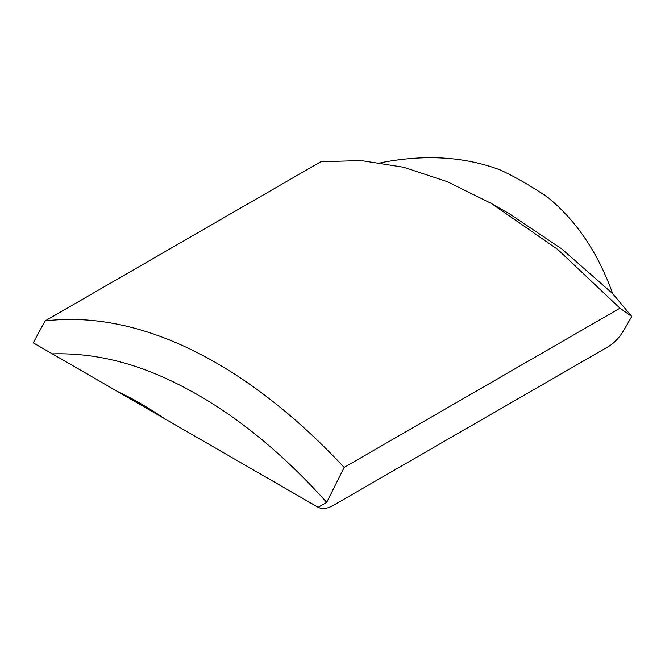 <?xml version="1.0" encoding="UTF-8"?>
<svg xmlns="http://www.w3.org/2000/svg" width="665" height="665" viewBox="0 0 665 665"><rect width="100%" height="100%" fill="white"/><g stroke="black" fill="none" stroke-linecap="round" stroke-linejoin="round"><path stroke-width="1" d="M318.144 507.312A31.272 18.055 -60 0 0 333.207 505.458L608.192 346.698A31.272 18.055 120 0 0 623.828 330.189L631.75 316.474L619.955 308.194L557.661 249.367L491.452 203.523L447.387 181.686L403.638 167.248L361.145 160.556L320.821 161.736L45.045 320.954L33.25 342.849L117.281 391.369A364.836 210.639 60 0 1 164.438 418.593L318.144 507.312L326.698 502.374L344.179 467.412L619.955 308.194M316.698 506.506L41.172 347.421A31.272 18.055 120 0 0 41.213 347.454M344.179 467.412C247.92 364.586 141.304 309.391 45.045 320.954M380.912 162.717C424.952 154.114 464.835 156.566 500.562 170.082A364.836 210.639 -120 0 1 547.719 197.306C576.414 220.763 598.059 252.858 612.656 293.598L561.8 248.943L509.964 214.155L491.452 203.523M612.656 293.598L631.75 316.474M326.698 502.374C278.294 448.576 228.12 408.9 176.183 383.339C134.53 362.492 93.25 352.674 52.344 353.88M117.281 391.369L164.438 418.593"/></g></svg>
